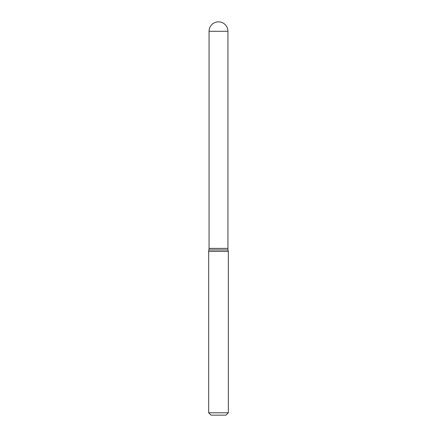 <?xml version="1.0" encoding="UTF-8"?>
<svg xmlns="http://www.w3.org/2000/svg" width="437" height="437" viewBox="0 0 437 437"><rect width="100%" height="100%" fill="white"/><g stroke="black" fill="none" stroke-linecap="round" stroke-linejoin="round"><path stroke-width="0.66" d="M209.061 31.289L209.061 248.391L227.939 248.391L227.939 31.289L209.061 31.289A9.439 9.439 0 0 1 218.5 21.85A9.439 9.439 0 0 1 227.939 31.289M227.863 248.391L209.061 248.467L208.668 251.433L208.668 412.79L228.333 412.79L225.973 415.15L211.027 415.15L208.668 412.79M227.939 248.467L227.939 249.964L209.061 249.964M227.939 249.964L228.333 251.433L208.668 251.433M228.333 251.433L228.333 412.79"/></g></svg>
